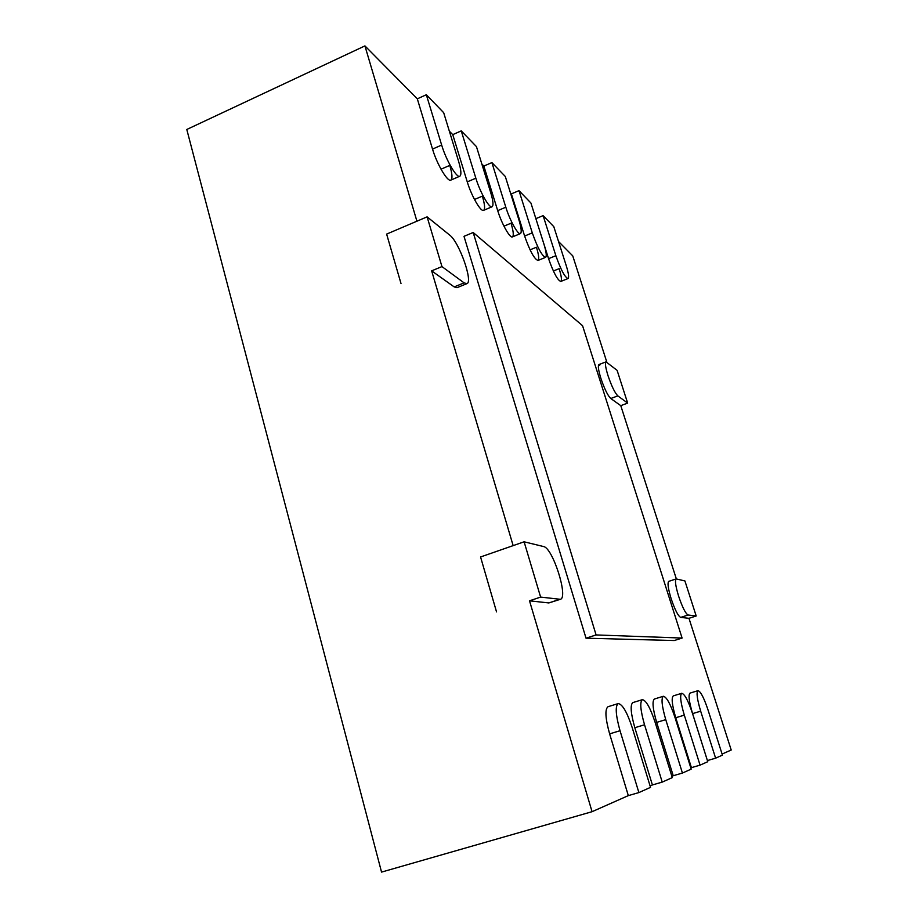 <?xml version="1.0" encoding="UTF-8"?>
<svg xmlns="http://www.w3.org/2000/svg" width="918" height="918" viewBox="0 0 918 918"><rect width="100%" height="100%" fill="white"/><g stroke="black" fill="none" stroke-linecap="round" stroke-linejoin="round"><path stroke-width="1.38" d="M668.499 581.564L668.797 581.346C667.294 582.758 668.075 588.53 671.138 598.674C674.914 609.816 678.104 616.058 680.686 617.401L688.97 618.307L731.21 750.017L722.087 754.057M598.433 365.479L600.016 364.871L598.984 364.538C597.744 365.571 598.364 370.138 600.842 378.25C604.434 388.819 607.739 395.566 610.768 398.515L620.775 405.653L676.337 578.891M535.848 218.599L548.562 258.669C553.474 272.6 557.547 280.197 560.783 281.447C562.011 280.449 561.46 276.192 559.154 268.664L553.37 270.994M558.534 241.514L572.74 255.858L606.787 362.025M628.325 795.619L638.882 792.578L620.029 730.717C615.691 715.111 615.083 706.057 618.204 703.578L608.026 706.711C604.79 709.224 605.318 718.278 609.621 733.861L628.325 795.619L592.064 811.696L381.544 872.1L186.79 129.472L364.928 45.9L417.311 98.823L432.527 149.083C436.968 164.276 447.686 182.28 450.818 180.112C452.643 178.838 452.299 173.927 449.786 165.389L441.019 169.199M449.35 131.194L452.758 134.636L467.262 181.879C471.439 195.924 480.86 212.207 483.591 210.348C485.232 209.155 484.819 204.416 482.352 196.142L474.491 199.481M481.847 164.024L483.855 166.066L497.705 210.635C501.641 223.671 510.029 238.542 512.416 236.913C513.908 235.8 513.437 231.233 511.028 223.212L503.948 226.161M510.465 192.941L511.383 193.87L524.614 236.041C529.87 250.981 534.333 259.117 537.971 260.46C539.325 259.404 538.809 254.997 536.445 247.217L530.065 249.834M673.227 775.721L682.43 773.059L665.757 719.643C661.844 706.114 661.04 698.323 663.335 696.269L654.408 699.011C652.021 701.088 652.778 708.88 656.657 722.386L673.227 775.721L671.884 776.318M652.4 784.947L662.234 782.113L644.539 724.784C640.42 710.291 639.697 701.914 642.37 699.665L632.846 702.591C630.081 704.863 630.746 713.24 634.82 727.71L652.4 784.947L650.105 785.969M697.967 690.669L690.015 693.101C688.202 694.857 689.051 701.696 692.585 713.619L707.411 760.563L715.615 758.176L700.675 711.186C697.118 699.252 696.211 692.413 697.967 690.669C700.526 691.265 703.819 697.519 707.858 709.442L722.432 755.124L715.615 758.176M691.415 767.655L700.067 765.142L684.312 715.145C680.582 702.465 679.722 695.178 681.718 693.297L673.319 695.878C671.242 697.772 672.045 705.058 675.751 717.727L691.415 767.655L690.806 767.918M427.111 216.855L449.705 235.111C459.172 241.95 473.413 282.262 466.849 283.662L464.095 282.87L441.96 266.587L427.111 216.855L386.627 234.101L401.005 283.524L386.627 234.101L416.921 221.192L364.928 45.9M524.109 541.804L543.559 546.543C552.682 547.621 568.69 597.744 560.347 599.305L540.61 597.09L524.109 541.804L480.562 556.974L496.535 611.881L480.562 556.974L513.151 545.625L431.644 270.856L454.192 286.909L457.003 287.678L466.849 283.662M592.064 811.696L529.514 600.82L548.849 602.942L560.347 599.305M682.097 638.056L674.26 640.534L586.028 638.194L464.003 236.339L473.183 232.495L596.092 634.935L682.097 638.056L582.563 325.695L473.183 232.495M441.96 266.587L431.644 270.856M540.61 597.09L529.514 600.82M441.661 145.067L426.331 94.738L443.681 112.696L458.656 161.534C461.18 170.082 461.559 174.982 459.803 176.233C456.762 178.367 446.137 160.283 441.661 145.067L432.527 149.083M417.311 98.823L426.331 94.738M618.204 703.578C622.404 704.106 627.086 712.161 632.25 727.756L650.529 787.357L638.882 792.578M475.845 178.195L461.249 130.884L476.442 146.605L490.705 192.585C493.195 200.881 493.643 205.609 492.048 206.779C489.409 208.604 480.057 192.241 475.845 178.195L467.262 181.879M452.758 134.636L461.249 130.884M642.37 699.665C646.02 700.227 650.265 707.744 655.096 722.225L672.286 777.603L662.234 782.113M505.818 207.216L491.887 162.601L505.302 176.474L518.922 219.918C521.355 227.951 521.849 232.506 520.414 233.608C518.096 235.203 509.788 220.274 505.818 207.216L497.705 210.635M483.855 166.066L491.887 162.601M663.335 696.269C666.56 696.854 670.438 703.899 674.971 717.417L691.185 769.123L682.43 773.059M532.291 232.874L518.991 190.646L530.914 202.993L543.938 244.154C546.325 251.934 546.864 256.34 545.556 257.373C541.987 255.996 537.569 247.826 532.291 232.874L524.614 236.041M511.383 193.87L518.991 190.646M681.718 693.297C684.587 693.893 688.144 700.514 692.413 713.183L707.767 761.699L700.067 765.142M586.028 638.194L596.092 634.935M607.98 375.565C605.49 367.452 604.836 362.885 606.029 361.864L617.114 370.356L627.66 403.105L617.837 395.887C614.865 392.915 611.583 386.145 607.98 375.565M620.775 405.653L627.66 403.105M678.631 596.23C675.556 586.074 674.741 580.302 676.187 578.914L684.92 580.945L696.2 615.989L688.121 615.014C685.585 613.649 682.43 607.383 678.631 596.23M688.97 618.307L696.2 615.989M555.86 255.697L543.123 215.638L553.806 226.677L566.28 265.795C568.609 273.323 569.183 277.58 568.001 278.556C564.822 277.27 560.783 269.651 555.86 255.697L548.562 258.669M535.894 218.633L543.123 215.638M609.621 733.861L620.029 730.717M634.82 727.71L644.539 724.784M656.657 722.386L665.757 719.643M675.751 717.727L684.312 715.145M454.192 286.909L464.095 282.87M610.768 398.515L617.837 395.887M548.849 602.942L559.487 599.385M680.686 617.401L688.121 615.014M692.585 713.619L700.675 711.186M450.818 180.112L459.803 176.233M483.591 210.348L492.048 206.779M512.416 236.913L520.414 233.608M537.971 260.46L545.556 257.373M598.984 364.538L606.029 361.864M668.797 581.346L676.187 578.914M560.783 281.447L568.001 278.556"/></g></svg>
